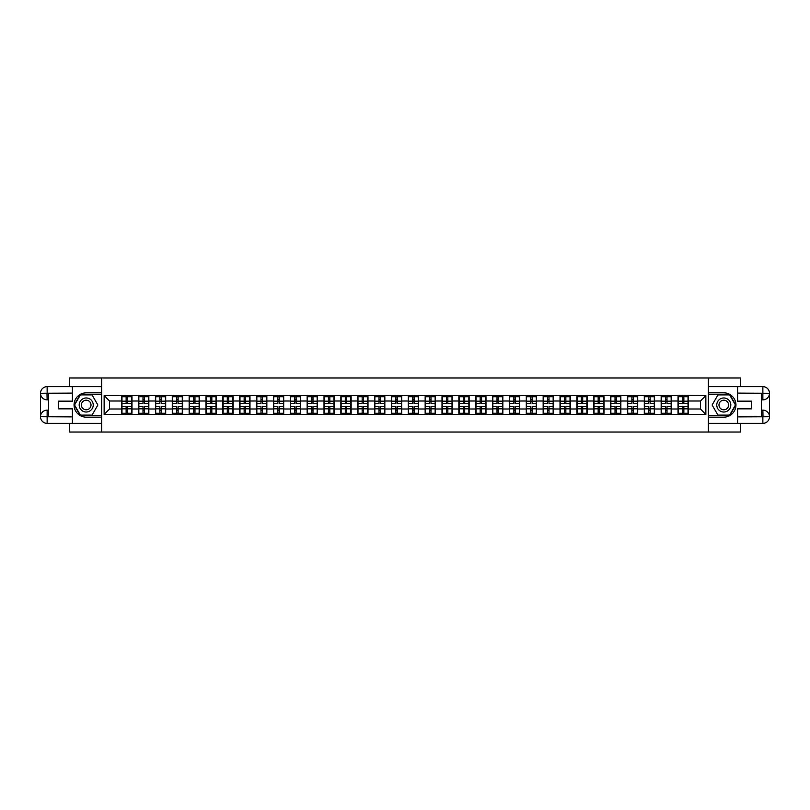 <?xml version="1.0" encoding="UTF-8"?>
<svg xmlns="http://www.w3.org/2000/svg" width="810" height="810" viewBox="0 0 810 810"><rect width="100%" height="100%" fill="white"/><g stroke="black" fill="none" stroke-linecap="round" stroke-linejoin="round"><path stroke-width="1.21" d="M69.457 423.367L69.457 432.013L740.542 432.013L740.542 423.367M740.542 386.633L740.542 377.986L708.335 377.986L708.335 432.013M708.335 377.986L69.457 377.986L69.457 386.633M101.665 432.013L101.665 377.986M700.447 408.999L700.447 401.001L688.287 401.001L688.287 408.999L700.447 408.999L705.854 414.406L705.854 395.594L678.021 395.27L678.021 401.001L671.429 401.001L671.429 408.999L678.021 408.999L678.021 401.001M705.854 414.406L104.146 414.406L104.146 395.594L121.713 395.594L121.713 401.001L109.552 401.001L109.552 408.999L121.713 408.999L121.713 401.001M678.021 395.594L121.713 395.594M678.021 408.999L678.021 414.406M671.429 408.999L671.429 414.406M671.429 395.594L671.429 401.001M654.571 408.999L661.163 408.999L661.163 401.001L654.571 401.001L654.571 414.406M661.163 408.999L661.163 414.406M661.163 395.594L661.163 401.001M654.571 395.594L654.571 401.001M637.713 408.999L644.304 408.999L644.304 401.001L637.713 401.001L637.713 414.406M644.304 408.999L644.304 414.406M644.304 395.594L644.304 401.001M637.713 395.594L637.713 401.001M620.855 408.999L627.446 408.999L627.446 401.001L620.855 401.001L620.855 414.406M627.446 408.999L627.446 414.406M627.446 395.594L627.446 401.001M620.855 395.594L620.855 401.001M603.997 408.999L610.588 408.999L610.588 401.001L603.997 401.001L603.997 414.406M610.588 408.999L610.588 414.406M610.588 395.594L610.588 401.001M603.997 395.594L603.997 401.001M587.139 408.999L593.73 408.999L593.73 401.001L587.139 401.001L587.139 414.406M593.73 408.999L593.73 414.406M593.73 395.594L593.73 401.001M587.139 395.594L587.139 401.001M570.28 408.999L576.872 408.999L576.872 401.001L570.28 401.001L570.28 414.406M576.872 408.999L576.872 414.406M576.872 395.594L576.872 401.001M570.28 395.594L570.28 401.001M553.422 408.999L560.014 408.999L560.014 401.001L553.422 401.001L553.422 414.406M560.014 408.999L560.014 414.406M560.014 395.594L560.014 401.001M553.422 395.594L553.422 401.001M536.564 408.999L543.156 408.999L543.156 401.001L536.564 401.001L536.564 414.406M543.156 408.999L543.156 414.406M543.156 395.594L543.156 401.001M536.564 395.594L536.564 401.001M519.706 408.999L526.297 408.999L526.297 401.001L519.706 401.001L519.706 414.406M526.297 408.999L526.297 414.406M526.297 395.594L526.297 401.001M519.706 395.594L519.706 401.001M502.848 408.999L509.439 408.999L509.439 401.001L502.848 401.001L502.848 414.406M509.439 408.999L509.439 414.406M509.439 395.594L509.439 401.001M502.848 395.594L502.848 401.001M485.99 408.999L492.581 408.999L492.581 401.001L485.99 401.001L485.99 414.406M492.581 408.999L492.581 414.406M492.581 395.594L492.581 401.001M485.99 395.594L485.99 401.001M469.132 408.999L475.723 408.999L475.723 401.001L469.132 401.001L469.132 414.406M475.723 408.999L475.723 414.406M475.723 395.594L475.723 401.001M469.132 395.594L469.132 401.001M452.274 408.999L458.865 408.999L458.865 401.001L452.274 401.001L452.274 414.406M458.865 408.999L458.865 414.406M458.865 395.594L458.865 401.001M452.274 395.594L452.274 401.001M435.416 408.999L442.007 408.999L442.007 401.001L435.416 401.001L435.416 414.406M442.007 408.999L442.007 414.406M442.007 395.594L442.007 401.001M435.416 395.594L435.416 401.001M418.557 408.999L425.159 408.999L425.159 401.001L418.557 401.001L418.557 414.406M425.159 408.999L425.159 414.406M425.159 395.594L425.159 401.001M418.557 395.594L418.557 401.001M401.699 408.999L408.301 408.999L408.301 401.001L401.699 401.001L401.699 414.406M408.301 408.999L408.301 414.406M408.301 395.594L408.301 401.001M401.699 395.594L401.699 401.001M384.841 408.999L391.443 408.999L391.443 401.001L384.841 401.001L384.841 414.406M391.443 408.999L391.443 414.406M391.443 395.594L391.443 401.001M384.841 395.594L384.841 401.001M367.993 408.999L374.584 408.999L374.584 401.001L367.993 401.001L367.993 414.406M374.584 408.999L374.584 414.406M374.584 395.594L374.584 401.001M367.993 395.594L367.993 401.001M351.135 408.999L357.726 408.999L357.726 401.001L351.135 401.001L351.135 414.406M357.726 408.999L357.726 414.406M357.726 395.594L357.726 401.001M351.135 395.594L351.135 401.001M334.277 408.999L340.868 408.999L340.868 401.001L334.277 401.001L334.277 414.406M340.868 408.999L340.868 414.406M340.868 395.594L340.868 401.001M334.277 395.594L334.277 401.001M317.419 408.999L324.01 408.999L324.01 401.001L317.419 401.001L317.419 414.406M324.01 408.999L324.01 414.406M324.01 395.594L324.01 401.001M317.419 395.594L317.419 401.001M300.561 408.999L307.152 408.999L307.152 401.001L300.561 401.001L300.561 414.406M307.152 408.999L307.152 414.406M307.152 395.594L307.152 401.001M300.561 395.594L300.561 401.001M283.702 408.999L290.294 408.999L290.294 401.001L283.702 401.001L283.702 414.406M290.294 408.999L290.294 414.406M290.294 395.594L290.294 401.001M283.702 395.594L283.702 401.001M266.844 408.999L273.436 408.999L273.436 401.001L266.844 401.001L266.844 414.406M273.436 408.999L273.436 414.406M273.436 395.594L273.436 401.001M266.844 395.594L266.844 401.001M249.986 408.999L256.578 408.999L256.578 401.001L249.986 401.001L249.986 414.406M256.578 408.999L256.578 414.406M256.578 395.594L256.578 401.001M249.986 395.594L249.986 401.001M233.128 408.999L239.719 408.999L239.719 401.001L233.128 401.001L233.128 414.406M239.719 408.999L239.719 414.406M239.719 395.594L239.719 401.001M233.128 395.594L233.128 401.001M216.27 408.999L222.861 408.999L222.861 401.001L216.27 401.001L216.27 414.406M222.861 408.999L222.861 414.406M222.861 395.594L222.861 401.001M216.27 395.594L216.27 401.001M199.412 408.999L206.003 408.999L206.003 401.001L199.412 401.001L199.412 414.406M206.003 408.999L206.003 414.406M206.003 395.594L206.003 401.001M199.412 395.594L199.412 401.001M182.554 408.999L189.145 408.999L189.145 401.001L182.554 401.001L182.554 414.406M189.145 408.999L189.145 414.406M189.145 395.594L189.145 401.001M182.554 395.594L182.554 401.001M165.696 408.999L172.287 408.999L172.287 401.001L165.696 401.001L165.696 414.406M172.287 408.999L172.287 414.406M172.287 395.594L172.287 401.001M165.696 395.594L165.696 401.001M148.838 408.999L155.429 408.999L155.429 401.001L148.838 401.001L148.838 414.406M155.429 408.999L155.429 414.406M155.429 395.594L155.429 401.001M148.838 395.594L148.838 401.001M131.979 408.999L138.571 408.999L138.571 401.001L131.979 401.001L131.979 414.406M138.571 408.999L138.571 414.406M138.571 395.594L138.571 401.001M131.979 395.594L131.979 401.001M121.713 408.999L121.713 414.406M109.552 408.999L104.146 414.406M104.146 395.594L109.552 401.001M688.287 408.999L688.287 414.406M688.287 395.594L688.287 401.001M705.854 395.594L700.447 401.001M131.706 406.458L131.706 414.457L127.545 414.457L127.545 406.458L131.706 406.458L131.706 395.543L127.545 395.543L127.545 396.728L131.706 396.728M121.976 401.173L126.137 401.173L126.137 395.543L121.976 395.543L121.976 406.458L126.137 406.458L126.137 414.457L121.976 414.457L121.976 413.272L126.137 413.272M126.137 399.603L127.545 399.603M127.545 396.9L126.137 396.9M126.137 401.183L127.545 401.183M126.137 401.173L126.137 403.542L121.976 403.542M121.976 396.728L126.137 396.728M126.137 408.817L127.545 408.817M126.137 413.1L127.545 413.1M126.137 410.397L127.545 410.397M121.976 406.458L121.976 413.272M127.545 413.272L131.706 413.272M127.545 396.728L127.545 403.542L131.706 403.542M148.564 406.458L148.564 414.457L144.403 414.457L144.403 406.458L148.564 406.458L148.564 395.543L144.403 395.543L144.403 396.728L148.564 396.728M138.834 401.173L142.995 401.173L142.995 395.543L138.834 395.543L138.834 406.458L142.995 406.458L142.995 414.457L138.834 414.457L138.834 413.272L142.995 413.272M142.995 399.603L144.403 399.603M144.403 396.9L142.995 396.9M142.995 401.183L144.403 401.183M142.995 401.173L142.995 403.542L138.834 403.542M138.834 396.728L142.995 396.728M142.995 408.817L144.403 408.817M142.995 413.1L144.403 413.1M142.995 410.397L144.403 410.397M138.834 406.458L138.834 413.272M144.403 413.272L148.564 413.272M144.403 396.728L144.403 403.542L148.564 403.542M165.422 406.458L165.422 414.457L161.261 414.457L161.261 406.458L165.422 406.458L165.422 395.543L161.261 395.543L161.261 396.728L165.422 396.728M155.692 401.173L159.853 401.173L159.853 395.543L155.692 395.543L155.692 406.458L159.853 406.458L159.853 414.457L155.692 414.457L155.692 413.272L159.853 413.272M159.853 399.603L161.261 399.603M161.261 396.9L159.853 396.9M159.853 401.183L161.261 401.183M159.853 401.173L159.853 403.542L155.692 403.542M155.692 396.728L159.853 396.728M159.853 408.817L161.261 408.817M159.853 413.1L161.261 413.1M159.853 410.397L161.261 410.397M155.692 406.458L155.692 413.272M161.261 413.272L165.422 413.272M161.261 396.728L161.261 403.542L165.422 403.542M182.28 406.458L182.28 414.457L178.119 414.457L178.119 406.458L182.28 406.458L182.28 395.543L178.119 395.543L178.119 396.728L182.28 396.728M172.55 401.173L176.712 401.173L176.712 395.543L172.55 395.543L172.55 406.458L176.712 406.458L176.712 414.457L172.55 414.457L172.55 413.272L176.712 413.272M176.712 399.603L178.119 399.603M178.119 396.9L176.712 396.9M176.712 401.183L178.119 401.183M176.712 401.173L176.712 403.542L172.55 403.542M172.55 396.728L176.712 396.728M176.712 408.817L178.119 408.817M176.712 413.1L178.119 413.1M176.712 410.397L178.119 410.397M172.55 406.458L172.55 413.272M178.119 413.272L182.28 413.272M178.119 396.728L178.119 403.542L182.28 403.542M199.138 406.458L199.138 414.457L194.977 414.457L194.977 406.458L199.138 406.458L199.138 395.543L194.977 395.543L194.977 396.728L199.138 396.728M189.408 401.173L193.57 401.173L193.57 395.543L189.408 395.543L189.408 406.458L193.57 406.458L193.57 414.457L189.408 414.457L189.408 413.272L193.57 413.272M193.57 399.603L194.977 399.603M194.977 396.9L193.57 396.9M193.57 401.183L194.977 401.183M193.57 401.173L193.57 403.542L189.408 403.542M189.408 396.728L193.57 396.728M193.57 408.817L194.977 408.817M193.57 413.1L194.977 413.1M193.57 410.397L194.977 410.397M189.408 406.458L189.408 413.272M194.977 413.272L199.138 413.272M194.977 396.728L194.977 403.542L199.138 403.542M215.997 406.458L215.997 414.457L211.835 414.457L211.835 406.458L215.997 406.458L215.997 395.543L211.835 395.543L211.835 396.728L215.997 396.728M206.266 401.173L210.428 401.173L210.428 395.543L206.266 395.543L206.266 406.458L210.428 406.458L210.428 414.457L206.266 414.457L206.266 413.272L210.428 413.272M210.428 399.603L211.835 399.603M211.835 396.9L210.428 396.9M210.428 401.183L211.835 401.183M210.428 401.173L210.428 403.542L206.266 403.542M206.266 396.728L210.428 396.728M210.428 408.817L211.835 408.817M210.428 413.1L211.835 413.1M210.428 410.397L211.835 410.397M206.266 406.458L206.266 413.272M211.835 413.272L215.997 413.272M211.835 396.728L211.835 403.542L215.997 403.542M82.701 411.085A7.027 7.027 0 0 0 92.289 408.513A7.027 7.027 0 0 0 89.728 398.915A7.027 7.027 0 0 0 80.129 401.487A7.027 7.027 0 0 0 82.701 411.085M83.805 409.161A4.809 4.809 0 0 0 90.376 407.4A4.809 4.809 0 0 0 88.614 400.839A4.809 4.809 0 0 0 82.043 402.6A4.809 4.809 0 0 0 83.805 409.161M80.382 394.895L92.046 394.895L97.878 405L92.046 415.105L80.382 415.105L74.54 405L80.382 394.895M720.272 411.085A7.027 7.027 0 0 0 729.871 408.513A7.027 7.027 0 0 0 727.299 398.915A7.027 7.027 0 0 0 717.711 401.487A7.027 7.027 0 0 0 720.272 411.085M721.386 409.161A4.809 4.809 0 0 0 727.957 407.4A4.809 4.809 0 0 0 726.195 400.839A4.809 4.809 0 0 0 719.624 402.6A4.809 4.809 0 0 0 721.386 409.161M717.954 394.895L729.618 394.895L735.46 405L729.618 415.105L717.954 415.105L712.122 405L717.954 394.895M48.6 399.867L47.142 399.867A6.642 6.642 0 0 1 40.5 393.275A6.642 6.642 0 0 1 47.142 386.633L101.554 386.633L101.554 392.84L86.214 392.84A12.16 12.16 0 0 0 74.054 405A12.16 12.16 0 0 0 86.214 417.16L101.554 417.16L101.554 423.367L47.142 423.367A6.642 6.642 0 0 1 40.5 416.725A6.642 6.642 0 0 1 47.142 410.133L48.6 410.133M101.554 417.16L101.554 392.84M72.384 386.633L72.384 401.163L58.441 401.163L58.441 408.837L72.384 408.837L72.384 423.367M47.142 399.867A6.642 6.642 0 0 1 40.5 393.275L46.98 393.225L47.142 399.867A6.642 6.642 0 0 1 40.5 393.275L40.5 416.725L72.384 416.887M47.142 416.887L47.142 423.367A6.642 6.642 0 0 1 40.5 416.725A6.642 6.642 0 0 1 47.142 410.133L47.142 416.613L48.6 416.613L48.6 393.387L47.142 393.387M101.554 394.571L80.19 394.571L74.166 405L80.19 415.429L101.554 415.429M761.4 410.133L762.858 410.133A6.642 6.642 0 0 1 769.5 416.725A6.642 6.642 0 0 1 762.858 423.367L708.446 423.367L708.446 417.16L723.786 417.16A12.16 12.16 0 0 0 735.946 405A12.16 12.16 0 0 0 723.786 392.84L708.446 392.84L708.446 386.633L762.858 386.633A6.642 6.642 0 0 1 769.5 393.275A6.642 6.642 0 0 1 762.858 399.867L761.4 399.867M708.446 392.84L708.446 417.16M737.616 423.367L737.616 408.837L751.558 408.837L751.558 401.163L737.616 401.163L737.616 386.633M762.858 410.133A6.642 6.642 0 0 1 769.5 416.725L763.02 416.775L762.858 410.133A6.642 6.642 0 0 1 769.5 416.725L769.5 393.275L737.616 393.113M762.858 393.113L762.858 386.633A6.642 6.642 0 0 1 769.5 393.275A6.642 6.642 0 0 1 762.858 399.867L762.858 393.387L761.4 393.387L761.4 416.613L762.858 416.613M708.446 415.429L729.81 415.429L735.834 405L729.81 394.571L708.446 394.571M232.855 406.458L232.855 414.457L228.693 414.457L228.693 406.458L232.855 406.458L232.855 395.543L228.693 395.543L228.693 396.728L232.855 396.728M223.125 401.173L227.286 401.173L227.286 395.543L223.125 395.543L223.125 406.458L227.286 406.458L227.286 414.457L223.125 414.457L223.125 413.272L227.286 413.272M227.286 399.603L228.693 399.603M228.693 396.9L227.286 396.9M227.286 401.183L228.693 401.183M227.286 401.173L227.286 403.542L223.125 403.542M223.125 396.728L227.286 396.728M227.286 408.817L228.693 408.817M227.286 413.1L228.693 413.1M227.286 410.397L228.693 410.397M223.125 406.458L223.125 413.272M228.693 413.272L232.855 413.272M228.693 396.728L228.693 403.542L232.855 403.542M249.713 406.458L249.713 414.457L245.552 414.457L245.552 406.458L249.713 406.458L249.713 395.543L245.552 395.543L245.552 396.728L249.713 396.728M239.983 401.173L244.144 401.173L244.144 395.543L239.983 395.543L239.983 406.458L244.144 406.458L244.144 414.457L239.983 414.457L239.983 413.272L244.144 413.272M244.144 399.603L245.552 399.603M245.552 396.9L244.144 396.9M244.144 401.183L245.552 401.183M244.144 401.173L244.144 403.542L239.983 403.542M239.983 396.728L244.144 396.728M244.144 408.817L245.552 408.817M244.144 413.1L245.552 413.1M244.144 410.397L245.552 410.397M239.983 406.458L239.983 413.272M245.552 413.272L249.713 413.272M245.552 396.728L245.552 403.542L249.713 403.542M266.571 406.458L266.571 414.457L262.41 414.457L262.41 406.458L266.571 406.458L266.571 395.543L262.41 395.543L262.41 396.728L266.571 396.728M256.841 401.173L261.002 401.173L261.002 395.543L256.841 395.543L256.841 406.458L261.002 406.458L261.002 414.457L256.841 414.457L256.841 413.272L261.002 413.272M261.002 399.603L262.41 399.603M262.41 396.9L261.002 396.9M261.002 401.183L262.41 401.183M261.002 401.173L261.002 403.542L256.841 403.542M256.841 396.728L261.002 396.728M261.002 408.817L262.41 408.817M261.002 413.1L262.41 413.1M261.002 410.397L262.41 410.397M256.841 406.458L256.841 413.272M262.41 413.272L266.571 413.272M262.41 396.728L262.41 403.542L266.571 403.542M283.429 406.458L283.429 414.457L279.268 414.457L279.268 406.458L283.429 406.458L283.429 395.543L279.268 395.543L279.268 396.728L283.429 396.728M273.699 401.173L277.86 401.173L277.86 395.543L273.699 395.543L273.699 406.458L277.86 406.458L277.86 414.457L273.699 414.457L273.699 413.272L277.86 413.272M277.86 399.603L279.268 399.603M279.268 396.9L277.86 396.9M277.86 401.183L279.268 401.183M277.86 401.173L277.86 403.542L273.699 403.542M273.699 396.728L277.86 396.728M277.86 408.817L279.268 408.817M277.86 413.1L279.268 413.1M277.86 410.397L279.268 410.397M273.699 406.458L273.699 413.272M279.268 413.272L283.429 413.272M279.268 396.728L279.268 403.542L283.429 403.542M300.287 406.458L300.287 414.457L296.126 414.457L296.126 406.458L300.287 406.458L300.287 395.543L296.126 395.543L296.126 396.728L300.287 396.728M290.557 401.173L294.718 401.173L294.718 395.543L290.557 395.543L290.557 406.458L294.718 406.458L294.718 414.457L290.557 414.457L290.557 413.272L294.718 413.272M294.718 399.603L296.126 399.603M296.126 396.9L294.718 396.9M294.718 401.183L296.126 401.183M294.718 401.173L294.718 403.542L290.557 403.542M290.557 396.728L294.718 396.728M294.718 408.817L296.126 408.817M294.718 413.1L296.126 413.1M294.718 410.397L296.126 410.397M290.557 406.458L290.557 413.272M296.126 413.272L300.287 413.272M296.126 396.728L296.126 403.542L300.287 403.542M317.145 406.458L317.145 414.457L312.984 414.457L312.984 406.458L317.145 406.458L317.145 395.543L312.984 395.543L312.984 396.728L317.145 396.728M307.415 401.173L311.577 401.173L311.577 395.543L307.415 395.543L307.415 406.458L311.577 406.458L311.577 414.457L307.415 414.457L307.415 413.272L311.577 413.272M311.577 399.603L312.984 399.603M312.984 396.9L311.577 396.9M311.577 401.183L312.984 401.183M311.577 401.173L311.577 403.542L307.415 403.542M307.415 396.728L311.577 396.728M311.577 408.817L312.984 408.817M311.577 413.1L312.984 413.1M311.577 410.397L312.984 410.397M307.415 406.458L307.415 413.272M312.984 413.272L317.145 413.272M312.984 396.728L312.984 403.542L317.145 403.542M334.003 406.458L334.003 414.457L329.842 414.457L329.842 406.458L334.003 406.458L334.003 395.543L329.842 395.543L329.842 396.728L334.003 396.728M324.273 401.173L328.435 401.173L328.435 395.543L324.273 395.543L324.273 406.458L328.435 406.458L328.435 414.457L324.273 414.457L324.273 413.272L328.435 413.272M328.435 399.603L329.842 399.603M329.842 396.9L328.435 396.9M328.435 401.183L329.842 401.183M328.435 401.173L328.435 403.542L324.273 403.542M324.273 396.728L328.435 396.728M328.435 408.817L329.842 408.817M328.435 413.1L329.842 413.1M328.435 410.397L329.842 410.397M324.273 406.458L324.273 413.272M329.842 413.272L334.003 413.272M329.842 396.728L329.842 403.542L334.003 403.542M350.862 406.458L350.862 414.457L346.7 414.457L346.7 406.458L350.862 406.458L350.862 395.543L346.7 395.543L346.7 396.728L350.862 396.728M341.132 401.173L345.293 401.173L345.293 395.543L341.132 395.543L341.132 406.458L345.293 406.458L345.293 414.457L341.132 414.457L341.132 413.272L345.293 413.272M345.293 399.603L346.7 399.603M346.7 396.9L345.293 396.9M345.293 401.183L346.7 401.183M345.293 401.173L345.293 403.542L341.132 403.542M341.132 396.728L345.293 396.728M345.293 408.817L346.7 408.817M345.293 413.1L346.7 413.1M345.293 410.397L346.7 410.397M341.132 406.458L341.132 413.272M346.7 413.272L350.862 413.272M346.7 396.728L346.7 403.542L350.862 403.542M367.72 406.458L367.72 414.457L363.558 414.457L363.558 406.458L367.72 406.458L367.72 395.543L363.558 395.543L363.558 396.728L367.72 396.728M357.99 401.173L362.151 401.173L362.151 395.543L357.99 395.543L357.99 406.458L362.151 406.458L362.151 414.457L357.99 414.457L357.99 413.272L362.151 413.272M362.151 399.603L363.558 399.603M363.558 396.9L362.151 396.9M362.151 401.183L363.558 401.183M362.151 401.173L362.151 403.542L357.99 403.542M357.99 396.728L362.151 396.728M362.151 408.817L363.558 408.817M362.151 413.1L363.558 413.1M362.151 410.397L363.558 410.397M357.99 406.458L357.99 413.272M363.558 413.272L367.72 413.272M363.558 396.728L363.558 403.542L367.72 403.542M384.578 406.458L384.578 414.457L380.416 414.457L380.416 406.458L384.578 406.458L384.578 395.543L380.416 395.543L380.416 396.728L384.578 396.728M374.848 401.173L379.009 401.173L379.009 395.543L374.848 395.543L374.848 406.458L379.009 406.458L379.009 414.457L374.848 414.457L374.848 413.272L379.009 413.272M379.009 399.603L380.416 399.603M380.416 396.9L379.009 396.9M379.009 401.183L380.416 401.183M379.009 401.173L379.009 403.542L374.848 403.542M374.848 396.728L379.009 396.728M379.009 408.817L380.416 408.817M379.009 413.1L380.416 413.1M379.009 410.397L380.416 410.397M374.848 406.458L374.848 413.272M380.416 413.272L384.578 413.272M380.416 396.728L380.416 403.542L384.578 403.542M401.436 406.458L401.436 414.457L397.275 414.457L397.275 406.458L401.436 406.458L401.436 395.543L397.275 395.543L397.275 396.728L401.436 396.728M391.706 401.173L395.867 401.173L395.867 395.543L391.706 395.543L391.706 406.458L395.867 406.458L395.867 414.457L391.706 414.457L391.706 413.272L395.867 413.272M395.867 399.603L397.275 399.603M397.275 396.9L395.867 396.9M395.867 401.183L397.275 401.183M395.867 401.173L395.867 403.542L391.706 403.542M391.706 396.728L395.867 396.728M395.867 408.817L397.275 408.817M395.867 413.1L397.275 413.1M395.867 410.397L397.275 410.397M391.706 406.458L391.706 413.272M397.275 413.272L401.436 413.272M397.275 396.728L397.275 403.542L401.436 403.542M418.294 406.458L418.294 414.457L414.133 414.457L414.133 406.458L418.294 406.458L418.294 395.543L414.133 395.543L414.133 396.728L418.294 396.728M408.564 401.173L412.725 401.173L412.725 395.543L408.564 395.543L408.564 406.458L412.725 406.458L412.725 414.457L408.564 414.457L408.564 413.272L412.725 413.272M412.725 399.603L414.133 399.603M414.133 396.9L412.725 396.9M412.725 401.183L414.133 401.183M412.725 401.173L412.725 403.542L408.564 403.542M408.564 396.728L412.725 396.728M412.725 408.817L414.133 408.817M412.725 413.1L414.133 413.1M412.725 410.397L414.133 410.397M408.564 406.458L408.564 413.272M414.133 413.272L418.294 413.272M414.133 396.728L414.133 403.542L418.294 403.542M435.152 406.458L435.152 414.457L430.991 414.457L430.991 406.458L435.152 406.458L435.152 395.543L430.991 395.543L430.991 396.728L435.152 396.728M425.422 401.173L429.583 401.173L429.583 395.543L425.422 395.543L425.422 406.458L429.583 406.458L429.583 414.457L425.422 414.457L425.422 413.272L429.583 413.272M429.583 399.603L430.991 399.603M430.991 396.9L429.583 396.9M429.583 401.183L430.991 401.183M429.583 401.173L429.583 403.542L425.422 403.542M425.422 396.728L429.583 396.728M429.583 408.817L430.991 408.817M429.583 413.1L430.991 413.1M429.583 410.397L430.991 410.397M425.422 406.458L425.422 413.272M430.991 413.272L435.152 413.272M430.991 396.728L430.991 403.542L435.152 403.542M452.01 406.458L452.01 414.457L447.849 414.457L447.849 406.458L452.01 406.458L452.01 395.543L447.849 395.543L447.849 396.728L452.01 396.728M442.28 401.173L446.442 401.173L446.442 395.543L442.28 395.543L442.28 406.458L446.442 406.458L446.442 414.457L442.28 414.457L442.28 413.272L446.442 413.272M446.442 399.603L447.849 399.603M447.849 396.9L446.442 396.9M446.442 401.183L447.849 401.183M446.442 401.173L446.442 403.542L442.28 403.542M442.28 396.728L446.442 396.728M446.442 408.817L447.849 408.817M446.442 413.1L447.849 413.1M446.442 410.397L447.849 410.397M442.28 406.458L442.28 413.272M447.849 413.272L452.01 413.272M447.849 396.728L447.849 403.542L452.01 403.542M468.868 406.458L468.868 414.457L464.707 414.457L464.707 406.458L468.868 406.458L468.868 395.543L464.707 395.543L464.707 396.728L468.868 396.728M459.138 401.173L463.3 401.173L463.3 395.543L459.138 395.543L459.138 406.458L463.3 406.458L463.3 414.457L459.138 414.457L459.138 413.272L463.3 413.272M463.3 399.603L464.707 399.603M464.707 396.9L463.3 396.9M463.3 401.183L464.707 401.183M463.3 401.173L463.3 403.542L459.138 403.542M459.138 396.728L463.3 396.728M463.3 408.817L464.707 408.817M463.3 413.1L464.707 413.1M463.3 410.397L464.707 410.397M459.138 406.458L459.138 413.272M464.707 413.272L468.868 413.272M464.707 396.728L464.707 403.542L468.868 403.542M485.727 406.458L485.727 414.457L481.565 414.457L481.565 406.458L485.727 406.458L485.727 395.543L481.565 395.543L481.565 396.728L485.727 396.728M475.996 401.173L480.158 401.173L480.158 395.543L475.996 395.543L475.996 406.458L480.158 406.458L480.158 414.457L475.996 414.457L475.996 413.272L480.158 413.272M480.158 399.603L481.565 399.603M481.565 396.9L480.158 396.9M480.158 401.183L481.565 401.183M480.158 401.173L480.158 403.542L475.996 403.542M475.996 396.728L480.158 396.728M480.158 408.817L481.565 408.817M480.158 413.1L481.565 413.1M480.158 410.397L481.565 410.397M475.996 406.458L475.996 413.272M481.565 413.272L485.727 413.272M481.565 396.728L481.565 403.542L485.727 403.542M502.585 406.458L502.585 414.457L498.423 414.457L498.423 406.458L502.585 406.458L502.585 395.543L498.423 395.543L498.423 396.728L502.585 396.728M492.855 401.173L497.016 401.173L497.016 395.543L492.855 395.543L492.855 406.458L497.016 406.458L497.016 414.457L492.855 414.457L492.855 413.272L497.016 413.272M497.016 399.603L498.423 399.603M498.423 396.9L497.016 396.9M497.016 401.183L498.423 401.183M497.016 401.173L497.016 403.542L492.855 403.542M492.855 396.728L497.016 396.728M497.016 408.817L498.423 408.817M497.016 413.1L498.423 413.1M497.016 410.397L498.423 410.397M492.855 406.458L492.855 413.272M498.423 413.272L502.585 413.272M498.423 396.728L498.423 403.542L502.585 403.542M519.443 406.458L519.443 414.457L515.281 414.457L515.281 406.458L519.443 406.458L519.443 395.543L515.281 395.543L515.281 396.728L519.443 396.728M509.713 401.173L513.874 401.173L513.874 395.543L509.713 395.543L509.713 406.458L513.874 406.458L513.874 414.457L509.713 414.457L509.713 413.272L513.874 413.272M513.874 399.603L515.281 399.603M515.281 396.9L513.874 396.9M513.874 401.183L515.281 401.183M513.874 401.173L513.874 403.542L509.713 403.542M509.713 396.728L513.874 396.728M513.874 408.817L515.281 408.817M513.874 413.1L515.281 413.1M513.874 410.397L515.281 410.397M509.713 406.458L509.713 413.272M515.281 413.272L519.443 413.272M515.281 396.728L515.281 403.542L519.443 403.542M536.301 406.458L536.301 414.457L532.14 414.457L532.14 406.458L536.301 406.458L536.301 395.543L532.14 395.543L532.14 396.728L536.301 396.728M526.571 401.173L530.732 401.173L530.732 395.543L526.571 395.543L526.571 406.458L530.732 406.458L530.732 414.457L526.571 414.457L526.571 413.272L530.732 413.272M530.732 399.603L532.14 399.603M532.14 396.9L530.732 396.9M530.732 401.183L532.14 401.183M530.732 401.173L530.732 403.542L526.571 403.542M526.571 396.728L530.732 396.728M530.732 408.817L532.14 408.817M530.732 413.1L532.14 413.1M530.732 410.397L532.14 410.397M526.571 406.458L526.571 413.272M532.14 413.272L536.301 413.272M532.14 396.728L532.14 403.542L536.301 403.542M553.159 406.458L553.159 414.457L548.998 414.457L548.998 406.458L553.159 406.458L553.159 395.543L548.998 395.543L548.998 396.728L553.159 396.728M543.429 401.173L547.59 401.173L547.59 395.543L543.429 395.543L543.429 406.458L547.59 406.458L547.59 414.457L543.429 414.457L543.429 413.272L547.59 413.272M547.59 399.603L548.998 399.603M548.998 396.9L547.59 396.9M547.59 401.183L548.998 401.183M547.59 401.173L547.59 403.542L543.429 403.542M543.429 396.728L547.59 396.728M547.59 408.817L548.998 408.817M547.59 413.1L548.998 413.1M547.59 410.397L548.998 410.397M543.429 406.458L543.429 413.272M548.998 413.272L553.159 413.272M548.998 396.728L548.998 403.542L553.159 403.542M570.017 406.458L570.017 414.457L565.856 414.457L565.856 406.458L570.017 406.458L570.017 395.543L565.856 395.543L565.856 396.728L570.017 396.728M560.287 401.173L564.448 401.173L564.448 395.543L560.287 395.543L560.287 406.458L564.448 406.458L564.448 414.457L560.287 414.457L560.287 413.272L564.448 413.272M564.448 399.603L565.856 399.603M565.856 396.9L564.448 396.9M564.448 401.183L565.856 401.183M564.448 401.173L564.448 403.542L560.287 403.542M560.287 396.728L564.448 396.728M564.448 408.817L565.856 408.817M564.448 413.1L565.856 413.1M564.448 410.397L565.856 410.397M560.287 406.458L560.287 413.272M565.856 413.272L570.017 413.272M565.856 396.728L565.856 403.542L570.017 403.542M586.875 406.458L586.875 414.457L582.714 414.457L582.714 406.458L586.875 406.458L586.875 395.543L582.714 395.543L582.714 396.728L586.875 396.728M577.145 401.173L581.307 401.173L581.307 395.543L577.145 395.543L577.145 406.458L581.307 406.458L581.307 414.457L577.145 414.457L577.145 413.272L581.307 413.272M581.307 399.603L582.714 399.603M582.714 396.9L581.307 396.9M581.307 401.183L582.714 401.183M581.307 401.173L581.307 403.542L577.145 403.542M577.145 396.728L581.307 396.728M581.307 408.817L582.714 408.817M581.307 413.1L582.714 413.1M581.307 410.397L582.714 410.397M577.145 406.458L577.145 413.272M582.714 413.272L586.875 413.272M582.714 396.728L582.714 403.542L586.875 403.542M603.733 406.458L603.733 414.457L599.572 414.457L599.572 406.458L603.733 406.458L603.733 395.543L599.572 395.543L599.572 396.728L603.733 396.728M594.003 401.173L598.165 401.173L598.165 395.543L594.003 395.543L594.003 406.458L598.165 406.458L598.165 414.457L594.003 414.457L594.003 413.272L598.165 413.272M598.165 399.603L599.572 399.603M599.572 396.9L598.165 396.9M598.165 401.183L599.572 401.183M598.165 401.173L598.165 403.542L594.003 403.542M594.003 396.728L598.165 396.728M598.165 408.817L599.572 408.817M598.165 413.1L599.572 413.1M598.165 410.397L599.572 410.397M594.003 406.458L594.003 413.272M599.572 413.272L603.733 413.272M599.572 396.728L599.572 403.542L603.733 403.542M620.592 406.458L620.592 414.457L616.43 414.457L616.43 406.458L620.592 406.458L620.592 395.543L616.43 395.543L616.43 396.728L620.592 396.728M610.861 401.173L615.023 401.173L615.023 395.543L610.861 395.543L610.861 406.458L615.023 406.458L615.023 414.457L610.861 414.457L610.861 413.272L615.023 413.272M615.023 399.603L616.43 399.603M616.43 396.9L615.023 396.9M615.023 401.183L616.43 401.183M615.023 401.173L615.023 403.542L610.861 403.542M610.861 396.728L615.023 396.728M615.023 408.817L616.43 408.817M615.023 413.1L616.43 413.1M615.023 410.397L616.43 410.397M610.861 406.458L610.861 413.272M616.43 413.272L620.592 413.272M616.43 396.728L616.43 403.542L620.592 403.542M637.45 406.458L637.45 414.457L633.288 414.457L633.288 406.458L637.45 406.458L637.45 395.543L633.288 395.543L633.288 396.728L637.45 396.728M627.72 401.173L631.881 401.173L631.881 395.543L627.72 395.543L627.72 406.458L631.881 406.458L631.881 414.457L627.72 414.457L627.72 413.272L631.881 413.272M631.881 399.603L633.288 399.603M633.288 396.9L631.881 396.9M631.881 401.183L633.288 401.183M631.881 401.173L631.881 403.542L627.72 403.542M627.72 396.728L631.881 396.728M631.881 408.817L633.288 408.817M631.881 413.1L633.288 413.1M631.881 410.397L633.288 410.397M627.72 406.458L627.72 413.272M633.288 413.272L637.45 413.272M633.288 396.728L633.288 403.542L637.45 403.542M654.308 406.458L654.308 414.457L650.146 414.457L650.146 406.458L654.308 406.458L654.308 395.543L650.146 395.543L650.146 396.728L654.308 396.728M644.578 401.173L648.739 401.173L648.739 395.543L644.578 395.543L644.578 406.458L648.739 406.458L648.739 414.457L644.578 414.457L644.578 413.272L648.739 413.272M648.739 399.603L650.146 399.603M650.146 396.9L648.739 396.9M648.739 401.183L650.146 401.183M648.739 401.173L648.739 403.542L644.578 403.542M644.578 396.728L648.739 396.728M648.739 408.817L650.146 408.817M648.739 413.1L650.146 413.1M648.739 410.397L650.146 410.397M644.578 406.458L644.578 413.272M650.146 413.272L654.308 413.272M650.146 396.728L650.146 403.542L654.308 403.542M671.166 406.458L671.166 414.457L667.005 414.457L667.005 406.458L671.166 406.458L671.166 395.543L667.005 395.543L667.005 396.728L671.166 396.728M661.436 401.173L665.597 401.173L665.597 395.543L661.436 395.543L661.436 406.458L665.597 406.458L665.597 414.457L661.436 414.457L661.436 413.272L665.597 413.272M665.597 399.603L667.005 399.603M667.005 396.9L665.597 396.9M665.597 401.183L667.005 401.183M665.597 401.173L665.597 403.542L661.436 403.542M661.436 396.728L665.597 396.728M665.597 408.817L667.005 408.817M665.597 413.1L667.005 413.1M665.597 410.397L667.005 410.397M661.436 406.458L661.436 413.272M667.005 413.272L671.166 413.272M667.005 396.728L667.005 403.542L671.166 403.542M688.024 406.458L688.024 414.457L683.863 414.457L683.863 406.458L688.024 406.458L688.024 395.543L683.863 395.543L683.863 396.728L688.024 396.728M678.294 401.173L682.455 401.173L682.455 395.543L678.294 395.543L678.294 406.458L682.455 406.458L682.455 414.457L678.294 414.457L678.294 413.272L682.455 413.272M682.455 399.603L683.863 399.603M683.863 396.9L682.455 396.9M682.455 401.183L683.863 401.183M682.455 401.173L682.455 403.542L678.294 403.542M678.294 396.728L682.455 396.728M682.455 408.817L683.863 408.817M682.455 413.1L683.863 413.1M682.455 410.397L683.863 410.397M678.294 406.458L678.294 413.272M683.863 413.272L688.024 413.272M683.863 396.728L683.863 403.542L688.024 403.542M121.976 408.827L126.137 408.827M127.545 408.827L131.706 408.827M127.545 401.173L131.706 401.173M138.834 408.827L142.995 408.827M144.403 408.827L148.564 408.827M144.403 401.173L148.564 401.173M155.692 408.827L159.853 408.827M161.261 408.827L165.422 408.827M161.261 401.173L165.422 401.173M172.55 408.827L176.712 408.827M178.119 408.827L182.28 408.827M178.119 401.173L182.28 401.173M189.408 408.827L193.57 408.827M194.977 408.827L199.138 408.827M194.977 401.173L199.138 401.173M206.266 408.827L210.428 408.827M211.835 408.827L215.997 408.827M211.835 401.173L215.997 401.173M72.384 393.113L46.99 393.225M40.5 416.725A6.642 6.642 0 0 1 47.142 410.133M40.5 393.275A6.642 6.642 0 0 1 47.142 386.633L47.142 393.113M737.616 416.887L763.01 416.775M769.5 393.275A6.642 6.642 0 0 1 762.858 399.867M769.5 416.725A6.642 6.642 0 0 1 762.858 423.367L762.858 416.887M223.125 408.827L227.286 408.827M228.693 408.827L232.855 408.827M228.693 401.173L232.855 401.173M239.983 408.827L244.144 408.827M245.552 408.827L249.713 408.827M245.552 401.173L249.713 401.173M256.841 408.827L261.002 408.827M262.41 408.827L266.571 408.827M262.41 401.173L266.571 401.173M273.699 408.827L277.86 408.827M279.268 408.827L283.429 408.827M279.268 401.173L283.429 401.173M290.557 408.827L294.718 408.827M296.126 408.827L300.287 408.827M296.126 401.173L300.287 401.173M307.415 408.827L311.577 408.827M312.984 408.827L317.145 408.827M312.984 401.173L317.145 401.173M324.273 408.827L328.435 408.827M329.842 408.827L334.003 408.827M329.842 401.173L334.003 401.173M341.132 408.827L345.293 408.827M346.7 408.827L350.862 408.827M346.7 401.173L350.862 401.173M357.99 408.827L362.151 408.827M363.558 408.827L367.72 408.827M363.558 401.173L367.72 401.173M374.848 408.827L379.009 408.827M380.416 408.827L384.578 408.827M380.416 401.173L384.578 401.173M391.706 408.827L395.867 408.827M397.275 408.827L401.436 408.827M397.275 401.173L401.436 401.173M408.564 408.827L412.725 408.827M414.133 408.827L418.294 408.827M414.133 401.173L418.294 401.173M425.422 408.827L429.583 408.827M430.991 408.827L435.152 408.827M430.991 401.173L435.152 401.173M442.28 408.827L446.442 408.827M447.849 408.827L452.01 408.827M447.849 401.173L452.01 401.173M459.138 408.827L463.3 408.827M464.707 408.827L468.868 408.827M464.707 401.173L468.868 401.173M475.996 408.827L480.158 408.827M481.565 408.827L485.727 408.827M481.565 401.173L485.727 401.173M492.855 408.827L497.016 408.827M498.423 408.827L502.585 408.827M498.423 401.173L502.585 401.173M509.713 408.827L513.874 408.827M515.281 408.827L519.443 408.827M515.281 401.173L519.443 401.173M526.571 408.827L530.732 408.827M532.14 408.827L536.301 408.827M532.14 401.173L536.301 401.173M543.429 408.827L547.59 408.827M548.998 408.827L553.159 408.827M548.998 401.173L553.159 401.173M560.287 408.827L564.448 408.827M565.856 408.827L570.017 408.827M565.856 401.173L570.017 401.173M577.145 408.827L581.307 408.827M582.714 408.827L586.875 408.827M582.714 401.173L586.875 401.173M594.003 408.827L598.165 408.827M599.572 408.827L603.733 408.827M599.572 401.173L603.733 401.173M610.861 408.827L615.023 408.827M616.43 408.827L620.592 408.827M616.43 401.173L620.592 401.173M627.72 408.827L631.881 408.827M633.288 408.827L637.45 408.827M633.288 401.173L637.45 401.173M644.578 408.827L648.739 408.827M650.146 408.827L654.308 408.827M650.146 401.173L654.308 401.173M661.436 408.827L665.597 408.827M667.005 408.827L671.166 408.827M667.005 401.173L671.166 401.173M678.294 408.827L682.455 408.827M683.863 408.827L688.024 408.827M683.863 401.173L688.024 401.173"/></g></svg>
